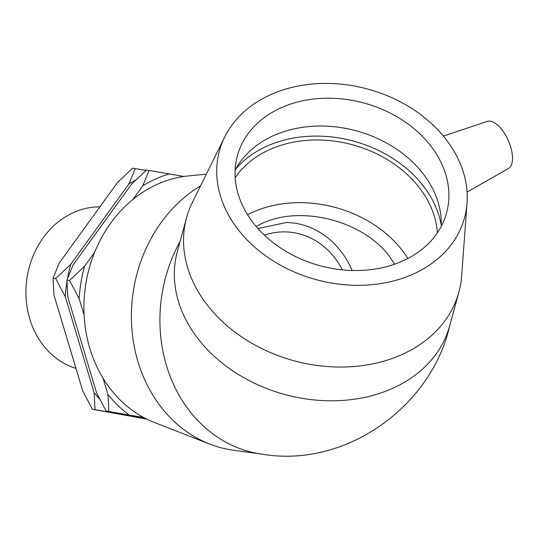 <?xml version="1.0" encoding="UTF-8"?>
<svg xmlns="http://www.w3.org/2000/svg" width="539" height="539" viewBox="0 0 539 539"><rect width="100%" height="100%" fill="white"/><g stroke="black" fill="none" stroke-linecap="round" stroke-linejoin="round"><path stroke-width="0.81" d="M75.965 368.393A82.278 70.393 -82.2 0 1 26.95 278.367A82.278 70.393 -82.2 0 1 99.877 206.868M146.15 170.391L132.634 168.195L117.59 182.391L59.418 262.783L53.058 278.171L55.699 278.528L65.327 296.76L94.082 392.608L95.032 409.64L145.335 418.405M95.032 409.64L92.398 409.276L82.763 391.051L54.008 295.204L53.058 278.171M146.736 419.113L92.398 409.276M103.023 378.183L107.921 394.508L108.871 411.54L143.738 417.563M108.871 411.54L106.23 411.183L96.602 392.951L67.847 297.104L66.897 280.071L73.257 264.683L131.428 184.291L146.473 170.095L149.108 170.459L142.747 185.847L132.863 199.511M145.038 418.251L106.23 411.183M135.269 168.559L128.915 183.947L70.744 264.339L55.699 278.528M183.934 176.475L149.108 170.459M94.588 252.4L84.576 266.239L69.531 280.428L66.897 280.071M69.531 280.428L79.166 298.66L84.118 315.167M142.747 185.847A132.668 113.507 -82.2 0 1 169.441 173.902M79.166 298.66A132.668 113.507 -82.2 0 1 84.576 266.239M129.205 414.983A132.668 113.507 -82.2 0 1 107.921 394.508M65.327 296.76A132.668 113.507 -82.2 0 1 66.944 281.796M67.51 278.468A132.668 113.507 -82.2 0 1 70.744 264.339M99.796 399.217A132.668 113.507 -82.2 0 1 94.082 392.608M128.915 183.947A132.668 113.507 -82.2 0 1 135.855 179.992M352.156 270.484A92.169 78.856 97.8 0 0 293.614 222.991L286.627 222.452L257.925 228.516M342.353 269.857A82.615 70.683 97.8 0 0 292.313 232.45A82.615 70.683 97.8 0 0 264.332 235.105M235.172 177.675A108.433 84.279 -164.7 0 1 352.749 144.843A108.433 84.279 -164.7 0 1 437.365 232.835M247.556 214.731A108.433 84.279 -164.7 0 1 407.875 258.471M394.454 264.238C371.149 221.495 297.872 201.593 256.187 226.521M467.07 192.1L508.459 168.458A25.818 11.797 -114.1 0 0 512.05 162.744A25.818 11.797 -114.1 0 0 501.715 129.461A25.818 11.797 -114.1 0 0 487.391 121.376L443.388 136.084M467.023 203.122L461.68 275.725A141.137 109.693 -164.7 0 1 458.891 292.03A141.137 109.693 -164.7 0 1 293.856 360.712A141.137 109.693 -164.7 0 1 186.568 217.736A141.137 109.693 -164.7 0 1 192.443 202.28L224.709 137.014A127.022 98.725 -164.7 0 1 326.722 83.417A127.022 98.725 -164.7 0 1 445.106 138.2A127.022 98.725 -164.7 0 1 467.023 203.122A127.022 98.725 -164.7 0 1 315.989 279.606A127.022 98.725 -164.7 0 1 224.709 137.014M235.577 169.3A113.311 88.066 -164.7 0 1 422.569 184.978A113.311 88.066 -164.7 0 1 441.273 225.417M235.105 170.176A108.433 84.279 -164.7 0 1 239.249 163.337A108.433 84.279 -164.7 0 1 422.408 172.817A108.433 84.279 -164.7 0 1 441.131 218.41A108.433 84.279 -164.7 0 1 441.232 226.407M430.014 144.957A108.433 84.279 -164.7 0 1 446.582 212.898A108.433 84.279 -164.7 0 1 319.789 265.666A108.433 84.279 -164.7 0 1 237.355 155.818A108.433 84.279 -164.7 0 1 321.008 98.394A108.433 84.279 -164.7 0 1 430.014 144.957M200.548 185.888A141.137 120.749 97.8 0 0 131.496 322.1A141.137 120.749 97.8 0 0 209.711 444.055A141.137 120.749 97.8 0 0 233.333 450.2L261.853 454.121C345.87 468.64 431.665 406.103 449.681 325.778A141.137 109.693 -164.7 0 1 284.653 394.46A141.137 109.693 -164.7 0 1 177.365 251.491L186.568 217.736M206.349 174.158L188.293 175.943A127.022 108.676 97.8 0 0 85.303 287.395A127.022 108.676 97.8 0 0 154.41 422.502L209.711 444.055M180.073 241.546A141.137 120.749 97.8 0 0 261.846 454.121M458.891 292.03L449.681 325.778"/></g></svg>
